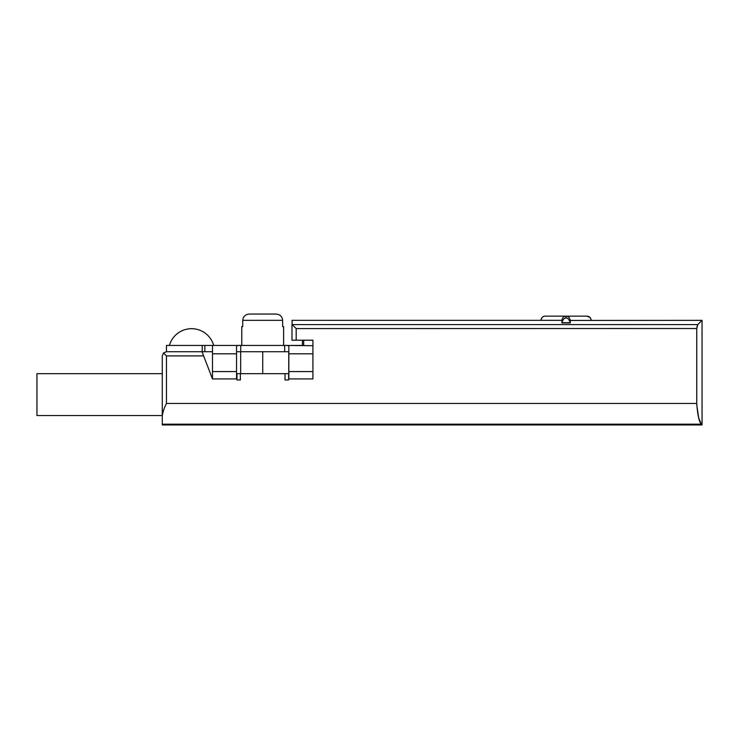 <?xml version="1.0" encoding="UTF-8"?>
<svg xmlns="http://www.w3.org/2000/svg" width="739" height="739" viewBox="0 0 739 739"><rect width="100%" height="100%" fill="white"/><g stroke="black" fill="none" stroke-linecap="round" stroke-linejoin="round"><path stroke-width="1.11" d="M241.773 326.61L242.734 326.61L241.773 326.61L241.773 345.436M283.619 345.436L283.619 326.61L282.649 326.61L283.619 326.61M696.757 403.457L166.46 403.457C164.169 407.928 162.774 412.113 162.275 416.011L162.275 355.902L162.275 373.685L36.95 373.685L36.95 415.53L162.275 415.53L162.275 424.943L702.05 424.943L701.302 424.195C699.085 421.812 697.57 414.902 696.757 403.457L696.757 328.587L697.764 324.615L702.05 320.338L697.764 324.615L696.868 327.007M282.649 326.61L282.649 320.338C282.169 316.412 279.924 314.324 275.924 314.057L249.459 314.057C245.468 314.324 243.223 316.412 242.734 320.338L242.734 326.61M570.24 320.338L570.24 322.961A4.268 4.138 180 0 0 570.231 322.694L561.889 322.694C562.998 319.765 564.116 318.223 565.243 318.075L566.878 318.075L565.243 318.075M702.05 424.943L702.05 320.338L570.24 320.44C569.667 317.594 568.273 316.163 566.056 316.153L566.056 317.982M291.988 320.338L292.201 324.615L291.988 320.338L561.88 320.338M566.878 318.075C568.097 318.324 569.215 319.867 570.231 322.694M561.889 322.694A4.268 4.138 180 0 0 561.88 322.961L561.88 320.44C562.453 317.594 563.848 316.163 566.056 316.153M570.24 322.961L561.88 322.961M591.163 320.421C590.6 317.548 589.205 316.126 586.978 316.153L545.142 316.153C542.916 316.126 541.511 317.548 540.957 320.421L540.957 320.421M591.163 320.31L591.163 320.31C590.877 317.761 589.482 316.375 586.978 316.153L590.119 317.622M249.459 314.057L275.924 314.057M696.775 404.898L698.651 417.803L701.302 424.195L162.275 424.195M697.764 324.615L292.201 324.615L296.173 328.587L696.757 328.504M162.275 373.685L162.275 415.53M166.46 403.457L166.46 355.902L163.495 352.946L162.275 355.902M291.988 324.19L291.988 340.208L312.911 340.208L312.911 378.913L288.635 378.913M163.495 352.946L166.46 351.718L202.024 351.718L203.631 355.902L166.46 355.902M212.481 351.718L202.024 351.718M236.96 378.913L212.462 378.913L203.631 355.902M285.014 373.685L285.014 379.957L288.635 379.957L288.635 373.685L236.545 373.685M240.378 373.685L240.378 379.957L236.96 379.957L236.96 373.685M288.847 378.913L288.847 346.563C288.681 345.584 287.286 345.205 284.663 345.436L240.729 345.436C238.106 345.205 236.711 345.584 236.545 346.563L236.545 378.913M239.916 345.436L212.481 345.436L212.481 378.913M285.476 345.436L312.911 345.704M302.445 345.436L302.445 340.208L302.445 345.436L291.425 345.436M166.46 351.718L166.46 345.436L202.227 345.436L202.227 351.718M236.545 351.718L288.847 351.718M202.227 345.436L212.481 345.436L212.481 347.025M242.734 320.338L282.649 320.338M296.173 328.587L296.173 340.208M236.545 371.588L212.481 371.588M236.545 353.805L212.481 353.805M288.847 353.805L312.911 353.805M288.847 371.588L312.911 371.588M303.674 345.436L303.674 340.208M284.663 345.436L284.663 351.718M240.729 345.436L240.729 351.718M204.869 345.436L204.869 351.718M240.674 373.685L240.674 351.718M262.724 373.685L262.724 351.718M288.755 373.685L288.755 351.718M545.142 316.153C542.638 316.375 541.234 317.761 540.957 320.31M213.7 345.436A23.011 23.011 0 0 0 169.416 345.436"/></g></svg>
